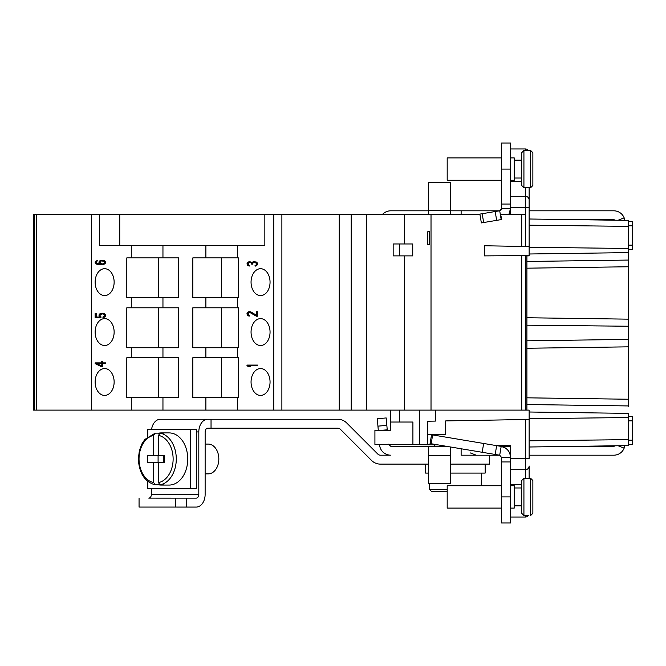 <?xml version="1.0" encoding="UTF-8"?>
<svg xmlns="http://www.w3.org/2000/svg" width="666" height="666" viewBox="0 0 666 666"><rect width="100%" height="100%" fill="white"/><g stroke="black" fill="none" stroke-linecap="round" stroke-linejoin="round"><path stroke-width="1" d="M523.926 515.534L521.686 513.303L521.686 480.519L523.926 478.288L523.926 515.534L528.396 515.534A3.721 3.721 0 0 1 525.416 517.024L510.514 517.024M510.514 457.425C510.081 451.481 506.968 447.81 501.182 446.403L505.128 447.86A11.172 11.172 0 0 1 510.514 457.425L501.573 457.425L501.573 522.985L510.514 522.985L510.514 445.571L495.421 445.437M523.926 478.288L530.627 478.288L529.137 478.288L529.137 465.992A3.721 3.721 0 0 1 525.416 469.713L510.514 469.713M500.266 446.245L510.514 446.245L510.514 445.571M582.45 446.245L613.769 446.245A2.231 2.231 0 0 0 615.126 445.795M529.137 440.817L628.229 439.627L628.229 445.612L529.137 446.994M618.115 445.754L624.15 448.16L624.825 445.654M624.15 448.16A11.172 11.172 0 0 1 613.769 455.186L529.137 455.186M461.122 448.759L461.122 455.186L499.733 455.228M529.137 410.423L529.137 458.541L525.416 458.541L525.416 419.522M196.661 431.918L198.818 431.918L198.809 494.413L151.382 494.397A3.721 2.631 -90 0 1 148.751 498.118L196.17 498.135L186.48 498.135L186.48 507.076L196.17 507.076A12.662 8.958 -90 0 0 205.128 494.413L205.136 431.918C205.294 429.653 206.169 428.413 207.775 428.196L211.039 428.196L211.039 419.255L337.745 419.255A12.662 12.662 0 0 1 346.695 422.96L377.83 454.095A3.721 3.721 0 0 0 380.469 455.186L390.717 455.186A11.172 11.172 0 0 1 379.587 444.988L379.537 444.422M386.838 425.366L377.938 426.148L377.289 418.723L386.188 417.948L387.271 430.228L390.559 430.228L374.916 430.228L374.916 444.388L419.613 444.78L419.613 410.114M388.486 444.214L390.717 446.245L446.095 446.245L428.338 446.245L428.338 483.658L450.691 483.658L450.691 447.019M489.652 455.186L489.652 464.127L450.691 464.127M211.039 428.196L337.745 428.196A3.721 3.721 0 0 1 340.376 429.287L371.511 460.422A12.662 12.662 0 0 0 380.469 464.127L428.338 464.127M377.938 426.148L378.288 430.228M382.575 430.228L387.229 429.82M529.137 410.114L33.3 410.114L33.3 214.294L99.617 214.294L99.617 245.579L264.843 245.579L264.843 214.294L99.617 214.294M390.559 410.114L390.559 422.036L412.912 422.036L412.912 444.713M399.5 422.036L399.5 410.114M419.613 444.78L427.813 444.846L427.813 421.228L435.406 421.095L435.406 410.114M529.137 419.455L445.696 420.912L445.696 434.324L427.813 434.324M525.466 246.478L525.466 214.294L500.591 214.294L501.739 219.489L501.198 219.597L499.708 210.781L501.573 208.575L510.514 208.575L510.514 143.015L501.573 143.015L501.573 204.037L510.514 204.037M501.198 219.597L481.36 222.919L479.92 214.294L264.843 214.294M119.738 214.294L119.738 245.579M510.514 214.294L510.514 208.575A11.172 11.172 0 0 1 508.941 214.294L510.514 208.575M615.126 220.205A2.231 2.231 0 0 0 613.769 219.755L582.45 219.755M624.825 220.346L624.15 217.84A11.172 11.172 0 0 0 613.769 210.814L529.137 210.814M624.15 217.84L618.115 220.246M529.137 247.277L628.229 248.468L628.229 220.388L529.137 219.006M499.492 210.806L450.691 210.814M428.338 210.814L390.717 210.814A11.172 11.172 0 0 0 382.617 214.294M525.466 410.114L525.466 255.886M529.137 225.183L628.229 226.373L628.229 319.156L526.906 317.74L628.229 319.156L628.229 339.768M628.229 259.507L628.229 252.614L529.137 253.996M628.229 406.493L628.229 399.234L526.906 397.818M529.137 418.723L628.229 417.532L628.229 439.627L628.229 413.386L529.137 412.004M526.906 348.26L628.229 346.844L526.906 348.26L628.229 346.844L628.229 399.234M628.229 346.844L628.229 339.394L526.906 340.809M628.229 326.232L526.906 325.191M526.906 404.528L628.229 405.935L526.906 404.528L526.906 410.114L526.906 255.886L528.396 255.886M628.229 260.065L526.906 261.472L526.906 258.092M529.137 255.886L529.137 246.545L484.498 245.762L484.498 255.886L529.137 255.578M399.5 243.964L393.165 243.964L393.165 255.886L412.737 255.886L412.737 243.964L399.5 243.964L399.5 255.886M510.514 196.287L525.416 196.287A3.721 3.721 0 0 1 529.137 200.008L529.137 246.545M525.457 214.294L525.416 196.287A3.721 3.721 0 0 1 529.137 200.008L529.137 187.712L530.627 187.712L530.627 150.466L523.926 150.466L523.926 187.712L521.686 185.481L521.686 152.697L523.926 150.466M499.741 210.772L478.737 214.294M500.998 210.073L501.573 208.658M429.695 244.805L429.695 231.676L427.813 231.676L427.813 244.772L429.695 244.805M431.019 410.114L431.019 214.294M496.661 220.354L495.188 211.538M482.184 213.711L483.658 222.527M510.514 148.976L525.416 148.976L510.514 148.976M525.416 150.466L525.416 148.976A3.721 3.721 0 0 1 528.396 150.466L530.627 150.466L532.867 152.697L532.867 185.481L530.627 187.712L523.926 187.712M500.491 210.489L499.333 210.814M461.122 214.294L461.122 210.814M450.691 214.294L450.691 182.342L428.338 182.342L428.338 214.294M273.751 410.114L273.751 214.294M205.886 410.114L205.886 397.66L238.386 397.66L238.386 357.725L237.562 357.725L237.562 347.744L238.386 347.744L238.386 307.8L237.562 307.8L237.562 297.827L238.386 297.827L238.386 257.884L237.562 257.884L237.562 245.579M260.556 318.631A13.437 9.499 -90 0 0 251.057 332.068A13.437 9.499 -90 0 0 260.556 345.504A13.437 9.499 -90 0 0 270.055 332.068A13.437 9.499 -90 0 0 260.556 318.631M260.556 268.706A13.437 9.499 -90 0 0 251.057 282.151A13.437 9.499 -90 0 0 260.556 295.587A13.437 9.499 -90 0 0 270.055 282.151A13.437 9.499 -90 0 0 260.556 268.706M260.556 368.548A13.437 9.499 -90 0 0 251.057 381.984A13.437 9.499 -90 0 0 260.556 395.421A13.437 9.499 -90 0 0 270.055 381.984A13.437 9.499 -90 0 0 260.556 368.548M257.517 365.076L246.978 365.076L246.978 365.817L248.543 366.566L250.341 366.566L248.768 365.817L257.517 365.817L257.517 365.076L248.027 365.076L248.027 365.817L250.341 366.566M256.393 316.2L257.517 316.2L257.517 311.73L256.393 311.73L256.393 315.209L250.791 311.855L248.543 311.855L247.203 312.853L247.203 314.96L248.543 315.95L249.442 316.075L249.442 315.459L248.318 314.835L248.318 313.095L249.892 312.479L256.393 316.2M256.393 262.046L253.255 261.796L252.131 262.662L250.791 261.921L248.543 261.921L247.203 262.912L247.203 264.901L249.442 266.017L248.102 264.152L248.768 262.662L250.791 262.662L251.681 264.152L252.58 264.152L253.255 262.537L255.045 262.296L256.393 263.536L256.169 264.901L255.045 265.518L255.045 266.142L255.719 266.017L257.517 264.402L257.292 262.912L256.393 262.046M281.885 410.114L281.885 214.294M339.244 410.114L339.244 214.294M351.215 410.114L351.215 214.294M366.516 410.114L366.516 214.294M404.512 243.964L404.512 214.294M404.512 410.114L404.512 255.886M205.886 397.66L192.832 397.66L192.832 357.725L237.562 357.725M205.886 357.725L205.886 347.744L237.562 347.744M205.886 347.744L192.832 347.744L192.832 307.8L237.562 307.8M205.886 307.8L205.886 297.827L237.562 297.827M205.886 297.827L192.832 297.827L192.832 257.884L237.562 257.884M162.954 397.66L178.679 397.66L178.679 357.725L126.806 357.725L126.806 397.66L162.954 397.66L162.954 410.114M162.954 347.744L178.679 347.744L178.679 307.8L126.806 307.8L126.806 347.744L162.954 347.744L162.954 357.725M162.954 297.827L178.679 297.827L178.679 257.884L126.806 257.884L126.806 297.827L162.954 297.827L162.954 307.8M221.487 357.725L221.487 397.66M221.487 307.8L221.487 347.744M221.487 257.884L221.487 297.827M91.433 410.114L91.433 214.294M104.637 368.548A13.437 9.499 -90 0 0 95.13 381.984A13.437 9.499 -90 0 0 104.637 395.421A13.437 9.499 -90 0 0 114.136 381.984A13.437 9.499 -90 0 0 104.637 368.548M104.637 318.631A13.437 9.499 -90 0 0 95.13 332.068A13.437 9.499 -90 0 0 104.637 345.504A13.437 9.499 -90 0 0 114.136 332.068A13.437 9.499 -90 0 0 104.637 318.631M104.637 268.706A13.437 9.499 -90 0 0 95.13 282.151A13.437 9.499 -90 0 0 104.637 295.587A13.437 9.499 -90 0 0 114.136 282.151A13.437 9.499 -90 0 0 104.637 268.706M95.138 363.619L101.19 366.6L102.539 366.6L102.539 363.619L105.678 363.619L105.678 362.878L102.539 362.878L102.539 361.638L101.19 361.638L101.19 362.878L95.138 362.878L95.138 363.619L102.539 366.6M100.966 316.816L100.067 315.817L100.291 314.577L102.539 313.836L104.554 315.076L104.329 316.317L102.98 316.933L102.98 317.682L104.778 317.058L105.678 315.817L104.778 313.836L102.755 313.211L100.741 313.461L98.951 315.076L99.842 317.058L96.262 317.058L96.262 313.461L95.138 313.461L95.138 317.682L100.966 317.682L100.966 316.816M100.516 260.464L98.951 262.079L100.067 264.061L96.478 263.195L96.262 262.079L97.602 260.464L95.363 261.58L95.138 262.695L96.037 263.936L98.052 264.56L102.755 264.56L104.778 263.936L105.678 262.695L104.778 260.831L102.755 260.215L100.516 260.464L101.573 260.464L100 262.079L100.225 263.32L101.124 264.061L100.067 264.061M101.19 365.734L96.928 363.619L101.19 363.619L101.19 365.734L102.248 365.734L102.248 363.619L101.19 363.619M101.19 260.955L103.879 261.205L104.554 261.954L104.329 263.195L102.539 263.936L100.741 263.57L100.067 261.954L101.19 260.955M158.416 257.884L158.416 297.827M158.416 307.8L158.416 347.744M158.416 357.725L158.416 397.66M36.314 410.114L36.314 214.294M36.197 410.114L36.197 214.294M96.187 362.878L96.187 363.619M101.19 362.878L102.248 362.878L102.539 361.638M105.678 362.878L103.588 362.878M103.588 363.619L105.678 363.619M96.262 313.461L96.187 317.682L100.966 317.682M102.839 313.228L100.225 314.452L100 315.817L100.899 317.058L99.842 317.058M102.539 313.836L104.937 314.202L105.603 315.076L105.386 316.317L104.038 317.366M102.755 260.215L101.573 260.464M97.602 260.747L96.412 261.58L96.412 263.32L97.985 264.31L101.19 264.685M102.539 260.831L104.262 260.955L105.603 261.954L104.937 263.57L102.539 263.936M99.176 316.442L100.225 316.442M98.951 315.817L100 315.817M98.951 315.076L100 315.076M99.176 314.452L100.225 314.452M99.842 313.836L100.899 313.836M100.741 313.461L101.798 313.461M101.865 313.211L102.755 313.211M102.98 316.933L104.038 316.933M103.879 316.691L104.937 316.691M104.329 316.317L105.386 316.317M104.554 315.817L105.603 315.817M104.554 315.076L105.603 315.076M104.329 314.577L105.386 314.577M103.879 314.202L104.937 314.202M103.205 313.952L104.262 313.952M99.842 260.831L100.899 260.831M98.052 264.56L99.109 264.56M96.928 264.31L97.985 264.31M96.037 263.936L97.086 263.936M95.363 263.32L96.412 263.32M95.138 262.695L96.187 262.695M95.138 262.196L96.187 262.196M95.363 261.58L96.412 261.58M96.037 260.955L97.086 260.955M96.928 260.589L97.602 260.589M99.176 263.32L100.225 263.32M98.951 262.695L100 262.695M98.951 262.079L100 262.079M99.176 261.455L100.225 261.455M103.205 263.811L104.262 263.811M103.879 263.57L104.937 263.57M104.329 263.195L105.386 263.195M104.554 262.82L105.603 262.82M104.554 261.954L105.603 261.954M104.329 261.58L105.386 261.58M103.879 261.205L104.937 261.205M103.205 260.955L104.262 260.955M249.825 365.817L257.517 365.817M246.978 365.817L248.027 365.817M249.892 312.479L251.84 312.729L257.517 316.2M250.191 311.771L248.701 312.354L248.027 313.594L248.251 314.96L249.442 315.867M257.517 311.73L257.442 315.209L256.393 315.209M255.045 262.296L256.552 262.412L257.442 263.536L257.226 264.901L256.102 265.876M249.892 262.412L251.84 262.662L252.63 263.486M250.191 261.838L248.701 262.412L248.027 263.786L248.251 264.901L249.442 265.809M255.111 261.68L253.28 262.529M250.791 312.729L251.84 312.729M248.543 315.95L249.442 315.95M247.652 315.459L248.701 315.459M247.203 314.96L248.251 314.96M246.978 314.094L248.027 314.094M246.978 313.594L248.027 313.594M247.203 312.853L248.251 312.853M247.652 312.354L248.701 312.354M248.543 311.855L249.6 311.855M249.442 311.73L249.892 311.73M255.045 265.518L256.102 265.518M255.494 265.393L256.552 265.393M255.944 265.151L257.001 265.151M256.169 264.901L257.226 264.901M256.393 264.277L257.442 264.277M256.393 263.536L257.442 263.536M256.169 262.912L257.226 262.912M255.944 262.662L257.001 262.662M255.494 262.412L256.552 262.412M251.681 264.152L252.58 264.152M251.681 263.661L252.58 263.661M251.24 262.912L252.289 262.912M250.791 262.662L251.84 262.662M248.543 265.892L249.442 265.892M247.652 265.393L248.701 265.393M247.203 264.901L248.251 264.901M246.978 264.027L248.027 264.027M246.978 263.786L248.027 263.786M247.203 262.912L248.251 262.912M247.652 262.412L248.701 262.412M248.543 261.921L249.6 261.921M249.442 261.796L249.892 261.796M252.131 262.662L253.105 262.662M252.58 262.046L253.638 262.046M253.255 261.796L254.304 261.796M254.154 261.671L255.045 261.671M501.573 204.037L501.573 208.575M510.514 180.261L514.235 180.261L514.235 157.909L510.514 157.909M501.573 180.261L447.186 180.261L447.186 157.909L501.573 157.909M514.235 160.148L521.686 160.148L514.235 160.148M514.235 178.03L521.686 178.03M526.906 410.114L526.906 407.908M628.229 444.388L632.7 444.388L632.7 440.209L628.229 440.209M628.229 420.854L632.7 420.854L632.7 440.209M632.7 420.854L632.7 416.625L628.229 416.583M628.229 225.791L632.7 225.791L632.7 221.612L628.229 221.612M628.229 245.146L632.7 245.146L632.7 225.791M632.7 245.146L632.7 249.375L628.229 249.417M390.559 422.036L390.559 430.228M438.27 444.938L427.813 444.846M211.039 419.255L160.348 419.255A12.662 8.958 90 0 0 151.607 429.179M198.818 431.918A12.662 8.958 -90 0 1 207.775 419.255M151.382 494.397L151.382 488.786M196.17 498.135A3.721 2.631 90 0 0 198.809 494.413M148.751 498.118L186.48 498.135M139.061 507.059L139.061 498.118L139.052 507.059L186.48 507.076M175.316 498.135L175.308 507.076M205.136 444.08L208.175 444.08A14.902 10.656 90 0 1 218.831 458.982A14.902 10.656 90 0 1 208.175 473.884L205.128 473.884M147.802 436.53L147.802 429.179L196.661 429.179L196.661 488.786L147.802 488.786L147.802 481.435M190.409 429.179L190.409 488.786M158.475 455.636L158.475 435.381L160.04 433.125L163.686 433.125A26.074 18.64 -90 0 0 161.289 432.908L169.106 432.908A26.074 18.64 90 0 1 187.745 458.982A26.074 18.64 90 0 1 169.106 485.064L161.289 485.064A26.074 18.64 -90 0 0 163.686 484.848L160.04 484.848L158.475 482.592L158.475 462.337L164.602 462.337L164.602 455.636L147.561 455.636L147.561 462.337L153.679 462.337L153.679 482.592A23.843 17.041 90 0 1 139.036 458.774A23.843 17.041 90 0 1 153.679 435.381L155.245 433.125L158.891 433.125L158.891 433.849M161.289 432.908A26.074 18.64 -90 0 0 158.891 433.125M155.245 433.125L144.813 439.468L141.833 444.014L139.394 450.524L138.362 458.757C139.061 473.085 144.614 481.768 155.036 484.823L158.891 484.848A26.074 18.64 -90 0 0 161.289 485.064M155.245 484.848L153.679 482.592M153.679 435.381L153.679 455.636M158.475 462.337L153.679 462.337M163.686 462.337L164.485 462.337L164.485 455.636L163.686 455.636M158.891 484.124L158.891 484.848M158.092 455.636L158.092 462.337M163.303 462.337L163.303 455.636M428.338 473.068L425.574 473.068L425.574 464.127M450.691 473.068L485.181 473.068L485.181 464.127M447.186 489.46L429.52 489.46L431.776 491.699L429.52 489.46L429.304 483.658M481.451 473.068L481.235 485.739M431.776 491.699L447.186 491.699L431.776 491.699M501.573 457.425L499.708 455.219L501.182 446.403L431.551 434.748L430.078 443.564L499.708 455.219M510.514 461.963L501.573 461.963M495.188 454.462L496.661 445.646M482.184 452.289L483.658 443.473M430.078 443.564L431.551 434.748M501.573 508.091L447.186 508.091L447.186 485.739L501.573 485.739M510.514 508.091L514.235 508.091L514.235 485.739L510.514 485.739M514.235 487.97L521.686 487.97L514.235 487.97M514.235 505.852L521.686 505.852M530.627 515.534L530.627 478.288L532.867 480.519L532.867 513.303L530.627 515.534M525.416 478.288L525.416 458.541L510.514 458.541M503.596 446.245L503.596 447.094M450.691 455.561L428.338 455.561M526.906 268.182L628.229 266.766M521.719 410.114L521.719 255.886M521.719 246.412L521.719 214.294M529.137 207.459L510.514 207.459M510.514 181.385L521.686 181.385M525.416 196.287A3.721 3.721 0 0 1 529.137 200.008A3.721 3.721 0 0 0 525.416 196.287L525.416 187.712M428.338 210.439L450.691 210.439M237.562 410.114L237.562 397.66M205.886 257.884L205.886 245.579M162.954 257.884L162.954 245.579M131.277 307.8L131.277 297.827M131.277 357.725L131.277 347.744M131.277 410.114L131.277 397.66M131.277 257.884L131.277 245.579M34.615 410.114L34.615 214.294M510.514 169.089L501.573 169.089M526.906 317.74L628.229 319.156M525.416 517.024L525.416 515.534M521.686 484.615L510.514 484.615M160.04 433.125A26.074 18.64 90 0 1 176.282 458.982A26.074 18.64 90 0 1 160.04 484.848M158.475 435.381A23.843 17.041 90 0 1 173.127 458.982A23.843 17.041 90 0 1 158.475 482.592M501.573 496.911L510.514 496.911M432.642 434.931L431.168 443.747M434.515 444.905L434.515 446.245M470.279 452.913L476.24 455.186"/></g></svg>
